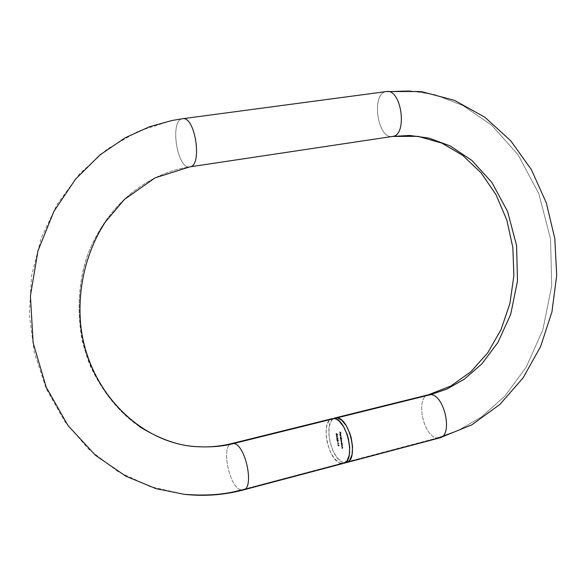 <?xml version="1.0" encoding="UTF-8"?>
<svg xmlns="http://www.w3.org/2000/svg" width="586" height="586" viewBox="0 0 586 586"><rect width="100%" height="100%" fill="white"/><g stroke="black" fill="none" stroke-linecap="round" stroke-linejoin="round"><path stroke-width="0.44" stroke-dasharray="2.93 2.2" d="M392.517 136.443C377.626 139.695 370.887 93.841 385.984 91.628L182.195 118.797L171.984 120.504L138.237 131.249L107.004 149.24L79.652 173.786L57.377 203.877L41.13 238.282L31.629 275.574L29.3 314.169L34.237 352.42L46.221 388.686L64.694 421.459L88.86 449.396L117.661 471.371L149.877 486.534L184.099 494.298C206.191 496.086 225.2 494.628 241.124 489.925L243.468 489.918M139.49 426.63C119.676 413.027 103.392 393.111 90.647 366.88C75.887 330.936 75.631 288.004 88.186 253.364C112.754 192.743 159.509 171.398 188.692 167.039C159.509 171.398 112.754 192.743 88.186 253.364C78.824 280.306 76.715 308.866 81.85 339.052C90.889 377.889 113.86 409.175 139.49 426.63M386.46 91.548L408.882 90.676L434.827 94.668L463.006 105.568L491.691 125.25L518.09 154.785L538.761 193.57L550.532 238.795L551.712 285.895L542.804 329.962L526.125 367.297L504.766 396.231L481.575 416.822L458.611 430.234L437.127 437.991C423.217 436.848 415.181 397.227 428.366 394.788M428.476 394.759C415.166 396.971 423.143 436.834 437.127 437.991L343.975 462.669L344.993 462.786L343.975 462.669L437.127 437.991L439.778 437.867M243.373 489.947L241.124 489.925L341.184 463.409L343.645 463.358M343.975 462.669L341.682 461.797L337.089 457.673L333.053 450.964L330.167 442.679L328.841 434.05L329.273 426.33L331.42 420.675L333.676 418.492C322.974 423.444 331.771 461.255 343.975 462.669M338.415 442.855L338.474 443.243L337.353 443.265L338.642 443.499L338.693 442.782L337.353 443.265L338.642 443.499L338.847 442.957L338.92 443.426L337.353 443.265L338.752 443.177L338.415 442.855M338.049 440.269L337.748 440.701L336.723 439.148L336.987 440.87L336.943 439.712L337.851 440.98L338.188 440.298L337.631 439.397L338.327 440.196L337.661 439.625L337.873 440.775L336.723 439.148L336.987 440.87L336.943 439.712L337.997 441.002L337.631 439.397L338.466 440.233L337.917 441.002L336.943 439.712L337.397 440.818L336.987 440.87L336.723 439.148L337.873 440.775L338.049 440.269M336.921 435.794L336.261 435.618L336.584 436.922L336.957 436.05L337.58 436.812L337.199 435.72L337.902 436.577L336.43 435.449L336.745 437.002L336.957 436.05L337.858 436.738L336.957 436.05L337.294 436.248L336.745 437.002L336.232 436.145L336.503 435.449L336.921 435.794M341.572 446.95L342.568 448.078L341.821 448.576L342.473 448.678L342.517 447.118L341.572 446.95L342.803 447.045L341.572 446.95L342.554 447.997L341.785 448.349L342.305 448.664L342.803 447.045L342.385 447.316L342.795 448.598L341.821 448.576L342.839 447.924L341.572 446.95M342.078 444.217L341.25 442.408L341.162 444.276L342.392 444.378L341.235 442.408L341.162 444.276L342.392 444.378L341.162 444.276L341.572 444.005L340.993 443.287L341.623 442.335L342.261 443.397L342.078 444.217M341.587 438.577L341.023 438.482L341.015 437.383L340.29 436.746L340.29 438.577L341.902 438.738L341.023 438.482L340.466 436.702L340.29 438.577L341.902 438.738L340.29 438.577L340.642 436.636L341.389 437.691L341.023 438.482L341.587 438.577M339.77 434.548L340.019 433.926L340.51 435.523L340.407 434.043L339.909 433.706L339.638 434.197L340.056 435.457L340.019 433.926L340.393 435.588L340.356 433.97L339.902 433.706L339.66 434.556L340.334 435.391L339.66 434.556L340.005 433.706L340.634 433.896L340.847 435.376L340.268 435.588L340.298 433.86L339.77 434.548M339.294 432.058L339.961 432.395L340.114 433.406L340.092 432.417L340.495 432.483L340.781 433.515L340.591 432.27L339.294 432.058L340.869 432.204L339.294 432.058L339.961 432.395L340.114 433.406L340.092 432.417L340.495 432.483L340.781 433.515L340.869 432.204L341.059 433.442L340.649 433.493L340.774 432.409L340.092 432.417L340.532 433.354L340.114 433.406L340.239 432.322L339.294 432.058M339.887 435.94L341.535 436.321L339.887 435.94M340.371 439.097L341.316 439.925L341.286 440.445L340.569 440.372L341.448 441.038L341.492 441.712L340.759 441.639L341.308 441.961L341.316 439.266L340.371 439.097L341.601 439.192L340.371 439.097L341.345 440.079L340.569 440.372L341.543 441.346L340.759 441.639L341.308 441.961L341.66 441.412L341.191 439.463L341.601 439.192L341.191 439.463L341.748 440.064L341.33 440.687L341.785 441.888L340.796 441.866L341.821 441.28L340.598 440.599L341.623 440.005L340.371 439.097M341.242 444.803L342.18 445.631L342.151 446.276L341.455 446.202L341.975 446.517L342.187 444.972L341.242 444.803L342.473 444.899L341.242 444.803L342.231 445.843L341.455 446.202L341.975 446.517L342.473 444.899L342.056 445.17L342.466 446.444L341.492 446.429L342.51 445.778L341.242 444.803M337.199 434.072L336.518 433.706L336.415 434.819L335.946 433.596L336.43 435.039L336.738 434.036L337.36 435.112L337.477 434.006L337.639 435.046L336.518 433.706L336.481 434.841L336.13 433.398L336.51 435.068L336.738 434.036L337.639 435.046L337.228 435.09L337.016 433.97L336.51 435.068L335.925 434.109L336.166 433.398L336.481 434.841L336.95 434.204L336.518 433.706L337.199 434.072M337.741 438.262L337.617 438.738L337.177 438.028L336.957 438.731L336.62 437.346L336.899 438.892L337.866 438.775L337.426 437.471L338.019 438.189L337.463 437.698L337.653 438.738L337.177 438.028L337.023 438.76L336.752 437.266L337.075 438.987L337.712 438.958L337.873 438.277L337.426 437.471L338.151 438.211L337.99 438.892L337.624 438.548L337.075 438.987L336.525 438.042L336.774 437.259L337.023 438.76L337.177 438.028L337.587 437.976L337.617 438.738L337.741 438.262M337.448 441.17L337.734 442.166L337.448 441.17L337.866 441.119L337.448 441.17L337.734 442.166L337.866 441.119L338.012 442.093L337.602 442.144L337.448 441.17M337.8 444.261L338.056 445.983L339.038 445.873L338.078 444.188L339.309 445.756L337.8 444.261L337.719 445.638L339.316 445.8L338.056 445.983L337.8 444.261M241.124 489.925C229.236 487.882 220.658 445.426 231.748 443.558C220.658 445.426 229.236 487.882 241.124 489.925L341.184 463.409C328.145 461.827 319.89 420.572 332.218 418.638L330.248 419.605L328.629 421.371L326.49 427.026L326.058 434.753L327.384 443.397L330.277 451.689L334.306 458.406L338.891 462.537L341.184 463.409M437.127 437.991L458.611 430.234L481.575 416.822L504.766 396.231L526.125 367.297L542.804 329.962L551.712 285.895L550.532 238.795L538.761 193.57L518.09 154.785L491.691 125.25L463.006 105.568L434.827 94.668L408.882 90.676L385.984 91.628C370.923 93.826 377.574 139.549 392.459 136.457M189.71 166.878C177.243 169.684 169.544 120.701 182.195 118.797L385.984 91.628M182.195 118.797C169.515 120.709 177.287 169.83 189.761 166.871M340.869 432.204L341.059 433.442L340.774 432.409L340.371 432.343L340.393 433.332L340.239 432.322L339.572 431.992L340.869 432.204M340.356 435.193L339.917 434.299L340.239 433.625L340.935 434.761L340.554 435.523L340.173 433.882L340.356 435.193M340.634 435.31L340.415 433.896L340.634 435.31M340.136 433.97L340.356 435.383L340.136 433.97M341.499 436.094L340.166 435.867L341.499 436.094M341.902 438.738L340.569 436.673L340.576 438.504L341.902 438.738M341.008 438.357L340.722 436.863L341.242 438.189L340.986 437.749L340.73 438.431L340.239 437.617L341.008 438.357M340.239 437.617L340.781 436.863L340.239 437.617L340.503 436.929L341.272 437.676L340.503 436.929L340.766 438.438L340.239 437.617M341.601 439.192L340.649 439.031L341.543 439.712L341.565 440.372L340.847 440.298L341.821 441.28L341.074 441.8L341.741 441.895L341.601 439.192M342.392 444.378L342.012 442.686L341.44 442.371L341.448 444.21L342.392 444.378M341.88 444.063L341.594 442.562L342.114 443.895L341.865 443.456L341.601 444.137L341.111 443.316L341.88 444.063M341.111 443.316L341.653 442.562L341.111 443.316L341.374 442.635L342.143 443.382L341.653 442.562L341.741 444.107L341.111 443.316M342.473 444.899L341.521 444.73L342.51 445.778L341.77 446.356L342.568 446.378L342.473 444.899M342.803 447.045L341.85 446.876L342.839 447.924L342.099 448.502L342.898 448.524L342.803 447.045M337.639 435.046L337.477 434.006L336.796 433.633L336.943 434.629L336.496 434.541L336.313 433.376L336.525 434.827L337.053 434.827L337.016 433.97L337.639 435.046M337.902 436.577L336.628 435.42L336.862 436.848L337.243 435.984L337.902 436.577M336.987 436.702L336.767 435.603L337.082 436.673L337.155 436.174L336.752 436.775L336.364 436.182L336.987 436.702M336.364 436.182L336.767 435.603L336.364 436.182L336.54 435.669L337.155 436.174L336.54 435.669L336.76 436.775L336.364 436.182M337.741 437.625L338.144 438.702L337.309 438.907L336.84 437.361L337.272 438.68L337.455 437.954L337.99 438.621L337.741 437.625M337.946 439.559L338.437 440.753L337.221 439.639L337.265 440.797L337.001 439.075L338.093 440.679L337.946 439.559M337.866 441.119L338.012 442.093L337.866 441.119M338.847 442.957L338.92 443.426L337.602 442.972L338.847 442.957M339.309 445.756L337.997 445.565L338.078 444.188L339.309 445.756M338.393 445.411L338.95 445.514L338.276 444.657L338.115 445.485L337.997 444.73L338.95 445.514L338.276 444.657L338.95 445.514L338.393 445.411M337.997 444.73L338.671 445.587L338.115 445.485L337.997 444.73"/><path stroke-width="0.88" d="M428.366 394.788L430.725 394.62L446.847 389.075L464.149 379.281L481.714 364.038L497.946 342.436L510.677 314.374L517.489 281.134L516.581 245.556L507.586 211.458L491.837 182.363L471.803 160.388L450.158 145.929L429.003 138.106L409.629 135.447L392.598 136.435L189.827 166.864C202.712 166.138 195.241 115.83 182.627 118.724C195.211 115.735 202.734 166.131 189.827 166.864L392.598 136.435C407.863 135.249 401.505 88.332 386.46 91.548L182.598 118.724L171.984 120.504L149.518 126.752L125.272 137.747L100.103 154.814L75.565 179.126L53.912 211.334L37.944 250.947L30.413 295.937L33.131 342.795L46.228 387.265L68.005 425.568L95.547 455.373L125.69 476.11L155.803 488.578L184.099 494.298L155.803 488.578L125.69 476.11L95.547 455.373L68.005 425.568L46.228 387.265L33.131 342.795L30.413 295.937L37.944 250.947L53.912 211.334L75.565 179.126L100.103 154.814L125.272 137.747L149.518 126.752L171.984 120.504L182.598 118.724M243.468 489.918C254.654 488.072 245.541 444.591 233.755 443.507C223.42 446.298 211.407 447.36 197.716 446.7C179.704 446.144 160.3 439.456 139.49 426.63C160.3 439.456 179.704 446.144 197.716 446.7C211.407 447.36 223.42 446.298 233.755 443.507C245.607 444.606 254.676 488.365 243.373 489.947L343.645 463.358C356.068 461.431 347.271 419.239 334.313 418.55L233.755 443.507L334.313 418.55L332.218 418.638L334.313 418.55L336.598 419.32L338.942 420.924L343.433 426.41L347.073 434.182L348.384 438.562L349.739 447.426L349.241 455.278L346.993 460.889L343.623 463.365M337.126 417.855C350.106 418.529 358.896 460.677 346.451 462.618L344.993 462.786L348.113 461.834L349.798 460.149L352.061 454.531L352.567 446.686L351.219 437.83L349.901 433.464L346.26 425.7L341.763 420.221L337.126 417.855L430.725 394.62L337.126 417.855L334.972 417.95L333.676 418.492L337.126 417.855M346.451 462.618L439.778 437.867C453.168 435.632 444.635 394.935 430.725 394.62L428.476 394.759L450.773 386.057L470.932 371.707L487.86 352.655L501.081 329.53L509.901 303.467L513.885 275.684L512.845 247.475L506.831 220.109L496.1 194.86L481.165 172.936L462.779 155.415L441.947 143.145L418.045 136.34L392.525 136.443L409.629 135.447L429.003 138.106L450.158 145.929L471.803 160.388L491.837 182.363L507.586 211.458L516.581 245.556L517.489 281.134L510.677 314.374L497.946 342.436L481.714 364.038L464.149 379.281L446.847 389.075L430.725 394.62C444.562 394.927 453.154 435.347 439.896 437.83L437.127 437.991M231.748 443.558L233.755 443.507L231.748 443.558M385.984 91.628L386.496 91.541C401.535 88.42 407.841 135.256 392.598 136.435M392.459 136.457L189.71 166.878M189.827 166.864L155.026 177.888L124.496 199.357L105.509 221.772C85.746 251.958 76.671 290.663 81.088 328.321C90.032 395.257 143.68 444.43 197.716 446.7C209.268 447.36 220.644 446.305 231.844 443.536L332.218 418.638M241.124 489.925C225.2 494.628 206.191 496.086 184.099 494.298C204.25 496.518 224.006 495.067 243.373 489.947M341.184 463.409L343.345 463.431M335.024 417.943L428.476 394.759M386.46 91.548L421.217 91.533L454.582 100.404L484.842 117.237L510.772 140.808L531.487 169.815L546.32 202.895L554.817 238.605L556.7 275.464L551.917 311.957L540.6 346.582L523.078 377.882L499.887 404.435L471.759 424.872L439.778 437.867"/></g></svg>
